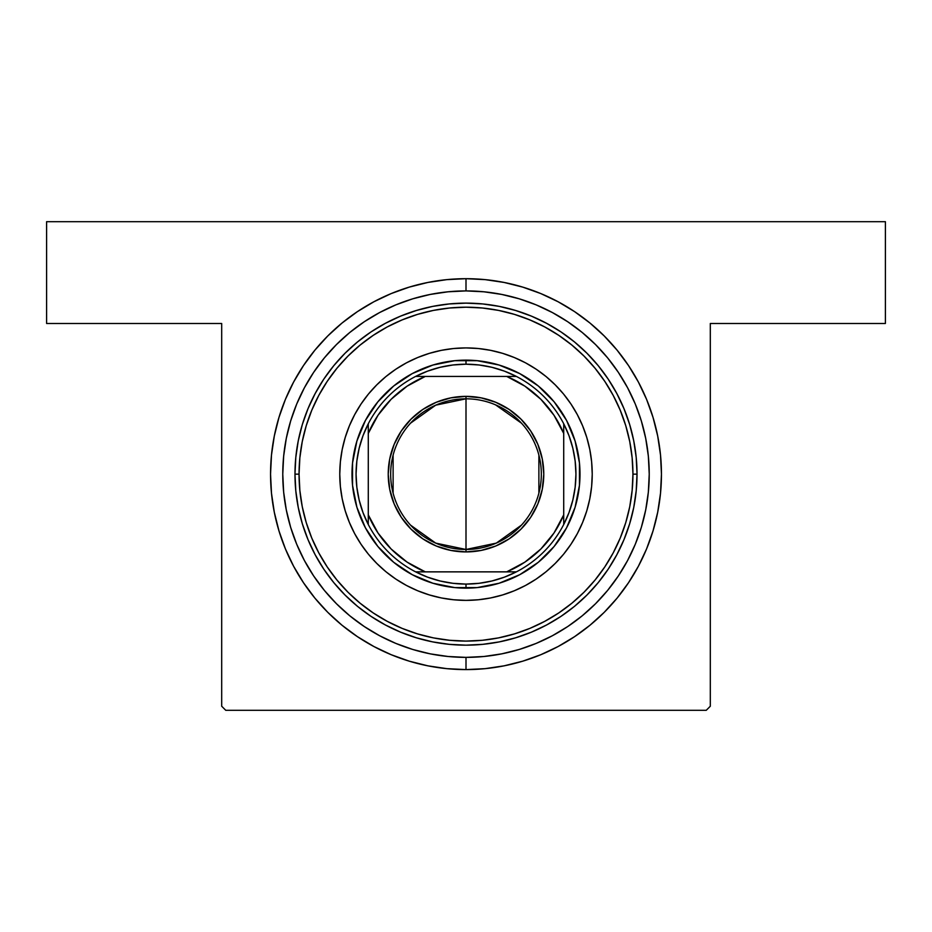 <?xml version="1.0" encoding="UTF-8"?>
<svg xmlns="http://www.w3.org/2000/svg" width="932" height="932" viewBox="0 0 932 932"><rect width="100%" height="100%" fill="white"/><g stroke="black" fill="none" stroke-linecap="round" stroke-linejoin="round"><path stroke-width="1.4" d="M466 657.375A183.231 183.231 0 0 0 552.408 635.717A183.231 183.231 0 0 1 379.592 635.717L379.627 635.741A183.231 183.231 0 0 0 466 657.375L466 669.595L466 657.375L483.964 656.489L501.742 653.856L519.194 649.488L536.121 643.429L552.373 635.741L567.798 626.502L582.244 615.784L595.56 603.715L607.641 590.387L618.347 575.941L627.597 560.516A183.231 183.231 0 0 0 627.574 387.735A183.231 183.231 0 0 1 627.574 560.551L635.286 544.265L641.344 527.337L645.713 509.886L648.346 492.108L649.231 474.143A183.231 183.231 0 0 1 466 657.375A183.231 183.231 0 0 1 282.769 474.143A183.231 183.231 0 0 1 466 290.912A183.231 183.231 0 0 1 649.231 474.143L648.346 456.179L645.713 438.401L641.344 420.949L635.286 404.022L627.597 387.77L618.347 372.346L607.641 357.9L595.56 344.584L582.244 332.503L567.798 321.796L552.373 312.546A183.231 183.231 0 0 0 466 290.912L466 278.691A195.452 195.452 0 0 1 661.452 474.143A195.452 195.452 0 0 1 466 669.595L485.153 668.652L504.13 665.832L522.736 661.172L540.793 654.718L558.128 646.517L574.59 636.649L589.991 625.232L604.204 612.347L617.089 598.134L628.506 582.733L638.373 566.283L646.575 548.936L653.029 530.879L657.689 512.274L660.508 493.296L661.452 474.143L660.508 454.991L657.689 436.013L653.029 417.408L646.575 399.35L638.373 382.015L628.506 365.554L617.089 350.152L604.204 335.939L589.991 323.055L574.59 311.637L558.128 301.77L540.793 293.568L522.736 287.114L504.13 282.454L485.153 279.635L466 278.691L446.847 279.635L427.87 282.454L409.264 287.114L391.207 293.568L373.872 301.77L357.41 311.637L342.009 323.055L327.796 335.939L314.911 350.152L303.494 365.554L293.627 382.015L285.425 399.35L278.971 417.408L274.311 436.013L271.492 454.991L270.548 474.143L271.492 493.296L274.311 512.274L278.971 530.879L285.425 548.936L293.627 566.283L303.494 582.733L314.911 598.134L327.796 612.347L342.009 625.232L357.41 636.649L373.872 646.517L391.207 654.718L409.264 661.172L427.87 665.832L446.847 668.652L466 669.595A195.452 195.452 0 0 1 270.548 474.143A195.452 195.452 0 0 1 466 278.691L466 290.912A183.231 183.231 0 0 1 552.408 312.57L536.121 304.857L519.194 298.799L501.742 294.43L483.964 291.798L466 290.912A183.231 183.231 0 0 0 379.592 312.57A183.231 183.231 0 0 1 466 290.912L448.036 291.798L430.258 294.43L412.806 298.799L395.879 304.857L379.627 312.546L364.202 321.796L349.756 332.503L336.44 344.584L324.359 357.9L313.583 372.45A183.231 183.231 0 0 1 364.307 321.726A183.231 183.231 0 0 0 313.583 372.45L304.403 387.77L296.714 404.022L290.656 420.949L286.287 438.401L283.654 456.179L282.769 474.143L283.654 492.108L286.287 509.886L290.656 527.337L296.714 544.265L304.403 560.516A183.231 183.231 0 0 1 304.426 387.735L304.426 387.735A183.231 183.231 0 0 0 304.426 560.551L313.653 575.941L324.359 590.387L336.44 603.715L349.756 615.784L364.307 626.56A183.231 183.231 0 0 1 313.583 575.836A183.231 183.231 0 0 0 364.307 626.56L379.627 635.741L395.879 643.429L412.806 649.488L430.258 653.856L448.036 656.489L466 657.375M567.693 626.56A183.231 183.231 0 0 0 618.417 575.836A183.231 183.231 0 0 1 567.693 626.56M618.417 372.45A183.231 183.231 0 0 0 567.693 321.726A183.231 183.231 0 0 1 618.417 372.45M221.688 706.235L221.688 323.486L46.6 323.486L46.6 221.688L885.4 221.688L885.4 323.486L710.312 323.486L710.312 706.235L710.312 323.486L885.4 323.486L885.4 221.688L46.6 221.688L46.6 323.486L221.688 323.486L221.688 706.235L225.765 710.312L706.235 710.312L225.765 710.312L221.688 706.235M710.312 706.235L706.235 710.312L710.312 706.235M505.132 594.15L503.07 594.802M495.742 596.818L490.745 597.925M648.532 458.148L647.682 450.331M484.104 656.477L502.045 653.798L519.613 649.359M574.951 621.469L582.651 615.446M613.303 583.117L618.778 575.312M623.415 567.914L627.982 559.783M354.661 414.658A126.228 126.228 0 0 0 339.772 474.143A126.228 126.228 0 0 1 466 347.916A126.228 126.228 0 0 1 592.228 474.143A126.228 126.228 0 0 0 577.339 414.658M545.989 376.493A126.228 126.228 0 0 0 525.532 362.828L536.133 369.188L546.082 376.563L555.251 384.893L563.58 394.061L570.955 404.01L577.327 414.635A126.228 126.228 0 0 0 563.65 394.154M563.499 393.968A126.228 126.228 0 0 0 546.175 376.645M525.485 362.816A126.228 126.228 0 0 0 406.515 362.816M368.35 394.154A126.228 126.228 0 0 0 354.684 414.623L361.045 404.01L368.42 394.061L376.749 384.893L385.918 376.563L395.867 369.188L406.492 362.816A126.228 126.228 0 0 0 386.011 376.493M385.825 376.645A126.228 126.228 0 0 0 368.501 393.968M637.022 474.143L632.944 474.143A166.945 166.945 0 0 1 466 641.088A166.945 166.945 0 0 1 299.055 474.143L294.978 474.143A171.022 171.022 0 0 0 466 645.165A171.022 171.022 0 0 0 637.022 474.143A171.022 171.022 0 0 1 466 645.165A171.022 171.022 0 0 1 294.978 474.143L295.805 457.379L298.263 440.778L302.341 424.503L308.003 408.694L315.179 393.525L323.8 379.126L333.807 365.647L345.073 353.216L357.504 341.951L370.983 331.943L385.382 323.322L400.55 316.146L416.359 310.496L432.634 306.407L449.236 303.948L466 303.121L482.764 303.948L499.366 306.407L515.641 310.496L531.45 316.146L546.618 323.322L561.017 331.943L574.496 341.951L586.927 353.216L598.193 365.647L608.2 379.126L616.821 393.525L623.997 408.694L629.659 424.503L633.737 440.778L636.195 457.379L637.022 474.143L636.195 490.908L633.737 507.509L629.659 523.784L623.997 539.593L616.821 554.761L608.2 569.161L598.193 582.64L586.927 595.07L574.496 606.348L561.017 616.343L546.618 624.964L531.45 632.141L515.641 637.803L499.366 641.88L482.764 644.338L466 645.165L449.236 644.338L432.634 641.88L416.359 637.803L400.55 632.141L385.382 624.964L370.983 616.343L357.504 606.348L345.073 595.07L333.807 582.64L323.8 569.161L315.179 554.761L308.003 539.593L302.341 523.784L298.263 507.509L295.805 490.908L294.978 474.143A171.022 171.022 0 0 1 466 303.121A171.022 171.022 0 0 1 637.022 474.143A171.022 171.022 0 0 0 466 303.121A171.022 171.022 0 0 0 294.978 474.143L299.055 474.143L299.859 490.512L302.259 506.717L306.244 522.607L311.766 538.032L318.767 552.839L327.19 566.889L336.953 580.053L347.951 592.193L360.09 603.19L373.254 612.953L387.304 621.376L402.111 628.378L417.536 633.9L433.427 637.884L449.632 640.284L466 641.088L482.368 640.284L498.573 637.884L514.464 633.9L529.889 628.378L544.696 621.376L558.746 612.953L571.91 603.19L584.049 592.193L595.047 580.053L604.81 566.889L613.233 552.839L620.234 538.032L625.756 522.607L629.741 506.717L632.141 490.512L632.944 474.143L632.141 457.775L629.741 441.57L625.756 425.679L620.234 410.255L613.233 395.448L604.81 381.398L595.047 368.233L584.049 356.094L571.91 345.096L558.746 335.334L544.696 326.911L529.889 319.909L514.464 314.387L498.573 310.403L482.368 308.003L466 307.199L449.632 308.003L433.427 310.403L417.536 314.387L402.111 319.909L387.304 326.911L373.254 335.334L360.09 345.096L347.951 356.094L336.953 368.233L327.19 381.398L318.767 395.448L311.766 410.255L306.244 425.679L302.259 441.57L299.859 457.775L299.055 474.143A166.945 166.945 0 0 1 466 307.199A166.945 166.945 0 0 1 632.944 474.143L637.022 474.143M412.806 298.799L395.879 304.857L412.806 298.799M290.656 527.337L296.714 544.265L290.656 527.337M519.194 649.488L536.121 643.429M641.344 420.949L635.286 404.022M575.102 507.241L566.551 527.885L554.132 546.467L538.323 562.276L519.741 574.695L499.098 583.246L477.172 587.603L454.828 587.603L432.902 583.246L412.259 574.695L393.677 562.276L377.868 546.467L365.449 527.885L356.898 507.241L352.541 485.316L352.541 462.971L356.898 441.046L365.449 420.402L377.868 401.82L393.677 386.011L412.259 373.592L432.902 365.041L454.828 360.684L477.172 360.684L499.098 365.041L519.741 373.592L538.323 386.011L554.132 401.82L566.551 420.402L575.102 441.046L579.459 462.971L579.459 485.316L575.102 507.241L571.328 517.773M577.327 414.635L582.617 425.842L586.787 437.504L589.805 449.515L591.622 461.771L592.228 474.143L591.622 486.516L589.805 498.771L586.787 510.783L582.617 522.444L577.327 533.652L570.955 544.276L563.58 554.225L555.251 563.394L546.082 571.724L536.133 579.098L525.508 585.471L514.301 590.76L502.639 594.931L490.628 597.948L478.372 599.765L466 600.371L453.628 599.765L441.372 597.948L429.361 594.931L417.699 590.76L406.492 585.471L395.867 579.098L385.918 571.724L376.749 563.394L368.42 554.225L361.045 544.276L354.673 533.652L349.383 522.444L345.213 510.783L342.195 498.771L340.378 486.516L339.772 474.143L340.378 461.771L342.195 449.515L345.213 437.504L349.383 425.842L354.673 414.635M406.492 362.816L417.699 357.527L429.361 353.356L441.372 350.339L453.628 348.521L466 347.916L478.372 348.521L490.628 350.339L502.639 353.356L514.301 357.527L525.508 362.816M376.749 563.394L385.918 571.724M417.699 590.76L429.361 594.931M555.251 563.394L563.58 554.225M582.617 522.444L586.787 510.783M555.251 384.893L546.082 376.563M514.301 357.527L502.639 353.356M376.749 384.893L368.42 394.061M349.383 425.842L345.213 437.504M356.898 441.046L360.672 430.514M499.098 365.041L509.629 368.816M432.902 583.246L422.371 579.471M577.339 533.628A126.228 126.228 0 0 0 592.228 474.143A126.228 126.228 0 0 1 466 600.371A126.228 126.228 0 0 1 339.772 474.143A126.228 126.228 0 0 0 354.661 533.628M354.684 533.675A126.228 126.228 0 0 0 368.35 554.132M368.501 554.319A126.228 126.228 0 0 0 385.825 571.642M386.011 571.794A126.228 126.228 0 0 0 406.469 585.459M406.515 585.482A126.228 126.228 0 0 0 525.485 585.482M525.532 585.459A126.228 126.228 0 0 0 545.989 571.794M546.175 571.642A126.228 126.228 0 0 0 563.499 554.319M563.65 554.132A126.228 126.228 0 0 0 577.316 533.675M521.454 525.124L496.278 543.123L466 549.472A75.329 75.329 0 0 0 541.329 474.143A75.329 75.329 0 0 0 466 398.814L466 396.368A77.775 77.775 0 0 1 543.775 474.143A77.775 77.775 0 0 1 466 551.919L466 398.814A75.329 75.329 0 0 1 541.329 474.143A75.329 75.329 0 0 1 466 549.472L435.722 543.123L410.546 525.124M495.544 404.849L521.454 423.163M538.882 455.119L538.882 493.168M368.28 524.506A109.941 109.941 0 0 1 368.28 423.78L362.991 435.733L359.158 448.234L356.84 461.095L356.059 474.143L356.84 487.191L359.158 500.053L362.991 512.553L368.28 524.506A109.941 109.941 0 0 0 415.637 571.864L427.59 577.153L440.09 580.986L452.952 583.304L466 584.084A109.941 109.941 0 0 1 415.637 571.864L516.363 571.864A109.941 109.941 0 0 1 466 584.084L479.048 583.304L491.91 580.986L504.41 577.153L516.363 571.864A109.941 109.941 0 0 0 563.72 524.506L569.009 512.553L572.842 500.053L575.16 487.191L575.941 474.143L575.16 461.095L572.842 448.234L569.009 435.733L563.72 423.78A109.941 109.941 0 0 1 563.72 524.506L563.72 423.78A109.941 109.941 0 0 0 516.363 376.423L504.41 371.134L491.91 367.301L479.048 364.983L466 364.202L466 360.136A114.007 114.007 0 0 0 351.993 474.143A114.007 114.007 0 0 0 466 588.15L466 584.084L466 588.15A114.007 114.007 0 0 1 351.993 474.143A114.007 114.007 0 0 1 466 360.136A114.007 114.007 0 0 1 580.007 474.143A114.007 114.007 0 0 1 466 588.15A114.007 114.007 0 0 0 580.007 474.143A114.007 114.007 0 0 0 466 360.136L466 364.202L452.952 364.983L440.09 367.301L427.59 371.134L415.637 376.423A109.941 109.941 0 0 1 516.363 376.423L415.637 376.423A109.941 109.941 0 0 0 368.28 423.78L368.28 524.506A109.941 109.941 0 0 0 415.637 571.864L506.717 571.864L524.914 562.113L540.863 549.006L553.969 533.057L563.72 514.86L563.72 433.427L553.969 415.229L540.863 399.28L524.914 386.174L506.717 376.423L425.283 376.423L407.086 386.174L391.137 399.28L378.031 415.229L368.28 433.427L368.28 514.86L378.031 533.057L391.137 549.006L407.086 562.113L425.283 571.864A105.864 105.864 0 0 1 368.28 514.86L368.28 524.506M466 396.368L481.168 397.871L495.766 402.286L509.21 409.474L520.988 419.155L530.669 430.933L537.857 444.378L542.273 458.975L543.775 474.143L542.273 489.312L537.857 503.909L530.669 517.353L520.988 529.131L509.21 538.812L495.766 546.001L481.168 550.416L466 551.919L450.832 550.416L436.234 546.001L422.79 538.812L411.012 529.131L401.331 517.353L394.143 503.909L389.727 489.312L388.225 474.143L389.727 458.975L394.143 444.378L401.331 430.933L411.012 419.155L422.79 409.474L436.234 402.286L450.832 397.871L466 396.368L466 549.472A75.329 75.329 0 0 1 390.671 474.143A75.329 75.329 0 0 1 466 398.814A75.329 75.329 0 0 0 390.671 474.143A75.329 75.329 0 0 0 466 549.472L466 551.919A77.775 77.775 0 0 1 388.225 474.143A77.775 77.775 0 0 1 466 396.368M516.363 376.423A109.941 109.941 0 0 1 563.72 423.78L563.72 433.427A105.864 105.864 0 0 0 506.717 376.423L516.363 376.423M563.72 524.506A109.941 109.941 0 0 1 516.363 571.864L506.717 571.864A105.864 105.864 0 0 0 563.72 514.86L563.72 524.506M368.28 423.78A109.941 109.941 0 0 1 415.637 376.423L425.283 376.423A105.864 105.864 0 0 0 368.28 433.427L368.28 423.78M393.118 493.168L393.118 455.119M410.546 423.163L435.722 405.164L466 398.814"/></g></svg>
